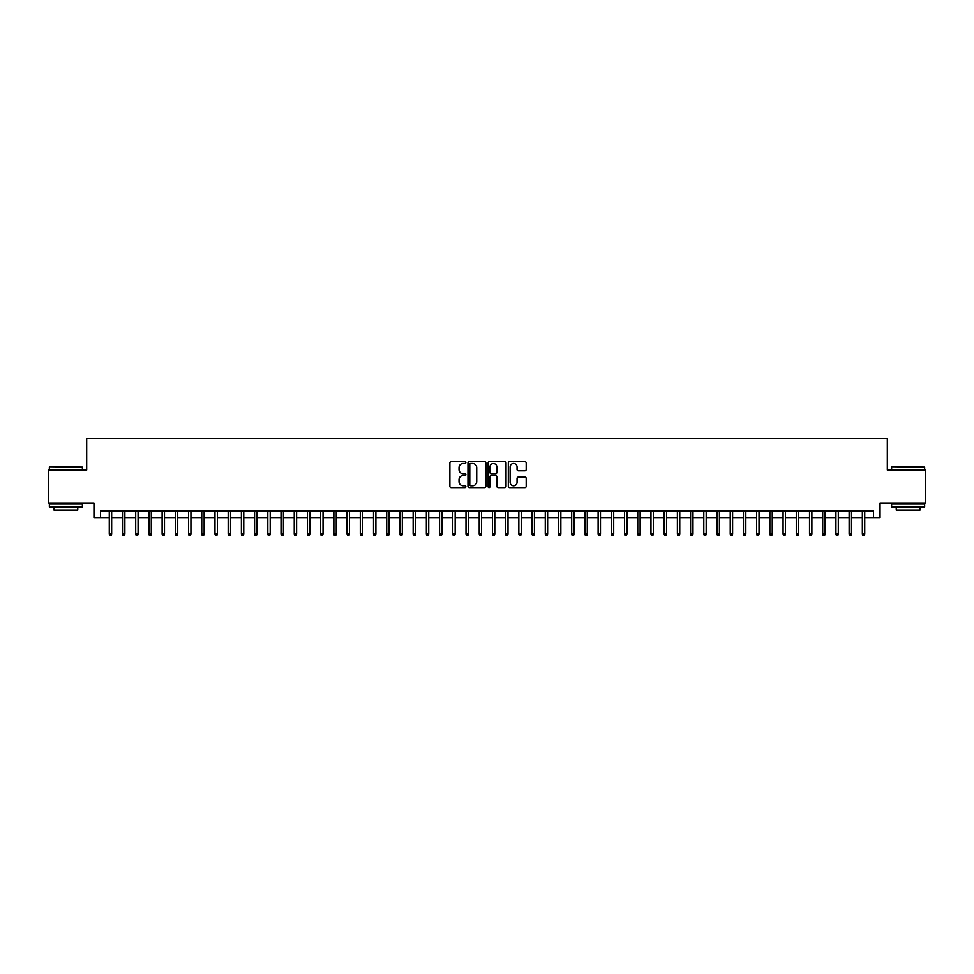 <?xml version="1.0" encoding="UTF-8"?>
<svg xmlns="http://www.w3.org/2000/svg" width="974" height="974" viewBox="0 0 974 974"><rect width="100%" height="100%" fill="white"/><g stroke="black" fill="none" stroke-linecap="round" stroke-linejoin="round"><path stroke-width="1.46" d="M465.864 462.589A0.913 0.913 0 0 0 464.951 461.676L451.181 461.676A1.303 1.303 0 0 0 449.878 462.979L449.878 486.318A1.303 1.303 0 0 0 451.181 487.621L464.951 487.621A0.913 0.913 0 0 0 465.864 486.708A0.913 0.913 0 0 0 464.951 485.795L463.174 485.795A4.152 4.152 0 0 1 459.022 481.655L459.022 479.707A4.152 4.152 0 0 1 463.174 475.556L464.951 475.556A0.913 0.913 0 0 0 465.864 474.642A0.913 0.913 0 0 0 464.951 473.741L463.174 473.741A4.152 4.152 0 0 1 459.022 469.59L459.022 467.642A4.152 4.152 0 0 1 463.174 463.49L464.951 463.49A0.913 0.913 0 0 0 465.864 462.589M524.901 470.819A1.303 1.303 0 0 0 526.191 469.529L526.191 462.979A1.303 1.303 0 0 0 524.901 461.676L509.597 461.676A1.303 1.303 0 0 0 508.306 462.979L508.306 486.318A1.303 1.303 0 0 0 509.597 487.621L524.901 487.621A1.303 1.303 0 0 0 526.191 486.318L526.191 478.404A1.303 1.303 0 0 0 524.901 477.114L518.351 477.114A1.303 1.303 0 0 0 517.048 478.404L517.048 482.325A3.47 3.47 0 0 1 513.59 485.795A3.47 3.47 0 0 1 510.12 482.325L510.12 466.96A3.47 3.47 0 0 1 513.59 463.49A3.47 3.47 0 0 1 517.048 466.96L517.048 469.529A1.303 1.303 0 0 0 518.351 470.819L524.901 470.819M100.553 517.584L100.553 510.985L873.447 510.985L873.447 517.584L880.046 517.584L880.046 503.047L925.3 503.047L925.3 470.028L887.314 470.028L887.314 438.312L86.686 438.312L86.686 470.028L48.7 470.028L48.7 503.047L93.954 503.047L93.954 517.584L109.271 517.584M485.868 462.979A1.303 1.303 0 0 0 484.565 461.676L469.261 461.676A1.303 1.303 0 0 0 467.97 462.979L467.97 486.318A1.303 1.303 0 0 0 469.261 487.621L484.565 487.621A1.303 1.303 0 0 0 485.868 486.318L485.868 462.979M489.435 461.676L504.739 461.676A1.303 1.303 0 0 1 506.03 462.979L506.03 486.318A1.303 1.303 0 0 1 504.739 487.621L498.189 487.621A1.303 1.303 0 0 1 496.886 486.318L496.886 476.846A1.303 1.303 0 0 0 495.596 475.556L491.249 475.556A1.303 1.303 0 0 0 489.946 476.846L489.946 486.708A0.913 0.913 0 0 1 489.045 487.621A0.913 0.913 0 0 1 488.132 486.708L488.132 462.979A1.303 1.303 0 0 1 489.435 461.676M111.657 517.584L122.493 517.584M124.867 517.584L135.703 517.584M138.077 517.584L148.912 517.584M151.287 517.584L162.122 517.584M164.496 517.584L175.332 517.584M177.718 517.584L188.542 517.584M190.928 517.584L201.764 517.584M204.138 517.584L214.974 517.584M217.348 517.584L228.184 517.584M230.558 517.584L241.394 517.584M243.768 517.584L254.604 517.584M256.978 517.584L267.813 517.584M270.2 517.584L281.023 517.584M283.41 517.584L294.245 517.584M296.62 517.584L307.455 517.584M309.829 517.584L320.665 517.584M323.039 517.584L333.875 517.584M336.249 517.584L347.085 517.584M349.471 517.584L360.295 517.584M362.681 517.584L373.517 517.584M375.891 517.584L386.727 517.584M389.101 517.584L399.937 517.584M402.311 517.584L413.146 517.584M415.521 517.584L426.356 517.584M428.73 517.584L439.566 517.584M441.952 517.584L452.776 517.584M455.162 517.584L465.998 517.584M468.372 517.584L479.208 517.584M481.582 517.584L492.418 517.584M494.792 517.584L505.628 517.584M508.002 517.584L518.838 517.584M521.224 517.584L532.048 517.584M534.434 517.584L545.27 517.584M547.644 517.584L558.479 517.584M560.854 517.584L571.689 517.584M574.063 517.584L584.899 517.584M587.273 517.584L598.109 517.584M600.483 517.584L611.319 517.584M613.705 517.584L624.529 517.584M626.915 517.584L637.751 517.584M640.125 517.584L650.961 517.584M653.335 517.584L664.171 517.584M666.545 517.584L677.38 517.584M679.755 517.584L690.59 517.584M692.977 517.584L703.8 517.584M706.187 517.584L717.022 517.584M719.396 517.584L730.232 517.584M732.606 517.584L743.442 517.584M745.816 517.584L756.652 517.584M759.026 517.584L769.862 517.584M772.236 517.584L783.072 517.584M785.458 517.584L796.282 517.584M798.668 517.584L809.504 517.584M811.878 517.584L822.713 517.584M825.088 517.584L835.923 517.584M838.297 517.584L849.133 517.584M851.507 517.584L862.343 517.584M864.729 517.584L873.447 517.584M470.698 463.49A0.913 0.913 0 0 0 469.785 464.403L469.785 484.894A0.913 0.913 0 0 0 470.698 485.795L472.573 485.795A4.152 4.152 0 0 0 476.724 481.655L476.724 467.642A4.152 4.152 0 0 0 472.573 463.49L470.698 463.49M496.886 467.033A3.47 3.47 0 0 0 493.416 463.563A3.47 3.47 0 0 0 489.946 467.033L489.946 472.439A1.303 1.303 0 0 0 491.249 473.741L495.596 473.741A1.303 1.303 0 0 0 496.886 472.439L496.886 467.033M109.271 533.971L109.806 535.688L111.121 535.688L111.657 533.971L109.271 533.971L109.271 510.985M111.657 533.971L111.657 510.985M49.759 466.716L82.388 467.118L49.759 466.716M65.879 507.016L49.357 507.016L49.357 503.716L82.388 503.716L82.388 507.016L65.879 507.016M77.762 507.016L77.762 510.059L53.984 510.059L53.984 507.016M892.001 466.716L924.643 467.118L892.001 466.716M908.121 507.016L891.612 507.016L891.612 503.716L924.643 503.716L924.643 507.016L908.121 507.016M920.016 507.016L920.016 510.059L896.238 510.059L896.238 507.016M122.493 533.971L123.016 535.688L124.343 535.688L124.867 533.971L122.493 533.971L122.493 510.985M124.867 533.971L124.867 510.985M135.703 533.971L136.226 535.688L137.553 535.688L138.077 533.971L135.703 533.971L135.703 510.985M138.077 533.971L138.077 510.985M148.912 533.971L149.436 535.688L150.763 535.688L151.287 533.971L148.912 533.971L148.912 510.985M151.287 533.971L151.287 510.985M162.122 533.971L162.646 535.688L163.973 535.688L164.496 533.971L162.122 533.971L162.122 510.985M164.496 533.971L164.496 510.985M175.332 533.971L175.868 535.688L177.183 535.688L177.718 533.971L175.332 533.971L175.332 510.985M177.718 533.971L177.718 510.985M188.542 533.971L189.078 535.688L190.393 535.688L190.928 533.971L188.542 533.971L188.542 510.985M190.928 533.971L190.928 510.985M201.764 533.971L202.288 535.688L203.603 535.688L204.138 533.971L201.764 533.971L201.764 510.985M204.138 533.971L204.138 510.985M214.974 533.971L215.498 535.688L216.825 535.688L217.348 533.971L214.974 533.971L214.974 510.985M217.348 533.971L217.348 510.985M228.184 533.971L228.707 535.688L230.034 535.688L230.558 533.971L228.184 533.971L228.184 510.985M230.558 533.971L230.558 510.985M241.394 533.971L241.917 535.688L243.244 535.688L243.768 533.971L241.394 533.971L241.394 510.985M243.768 533.971L243.768 510.985M254.604 533.971L255.139 535.688L256.454 535.688L256.978 533.971L254.604 533.971L254.604 510.985M256.978 533.971L256.978 510.985M267.813 533.971L268.349 535.688L269.664 535.688L270.2 533.971L267.813 533.971L267.813 510.985M270.2 533.971L270.2 510.985M281.023 533.971L281.559 535.688L282.874 535.688L283.41 533.971L281.023 533.971L281.023 510.985M283.41 533.971L283.41 510.985M294.245 533.971L294.769 535.688L296.096 535.688L296.62 533.971L294.245 533.971L294.245 510.985M296.62 533.971L296.62 510.985M307.455 533.971L307.979 535.688L309.306 535.688L309.829 533.971L307.455 533.971L307.455 510.985M309.829 533.971L309.829 510.985M320.665 533.971L321.189 535.688L322.516 535.688L323.039 533.971L320.665 533.971L320.665 510.985M323.039 533.971L323.039 510.985M333.875 533.971L334.399 535.688L335.726 535.688L336.249 533.971L333.875 533.971L333.875 510.985M336.249 533.971L336.249 510.985M347.085 533.971L347.621 535.688L348.936 535.688L349.471 533.971L347.085 533.971L347.085 510.985M349.471 533.971L349.471 510.985M360.295 533.971L360.83 535.688L362.145 535.688L362.681 533.971L360.295 533.971L360.295 510.985M362.681 533.971L362.681 510.985M373.517 533.971L374.04 535.688L375.355 535.688L375.891 533.971L373.517 533.971L373.517 510.985M375.891 533.971L375.891 510.985M386.727 533.971L387.25 535.688L388.577 535.688L389.101 533.971L386.727 533.971L386.727 510.985M389.101 533.971L389.101 510.985M399.937 533.971L400.46 535.688L401.787 535.688L402.311 533.971L399.937 533.971L399.937 510.985M402.311 533.971L402.311 510.985M413.146 533.971L413.67 535.688L414.997 535.688L415.521 533.971L413.146 533.971L413.146 510.985M415.521 533.971L415.521 510.985M426.356 533.971L426.892 535.688L428.207 535.688L428.73 533.971L426.356 533.971L426.356 510.985M428.73 533.971L428.73 510.985M439.566 533.971L440.102 535.688L441.417 535.688L441.952 533.971L439.566 533.971L439.566 510.985M441.952 533.971L441.952 510.985M452.776 533.971L453.312 535.688L454.627 535.688L455.162 533.971L452.776 533.971L452.776 510.985M455.162 533.971L455.162 510.985M465.998 533.971L466.522 535.688L467.849 535.688L468.372 533.971L465.998 533.971L465.998 510.985M468.372 533.971L468.372 510.985M479.208 533.971L479.732 535.688L481.059 535.688L481.582 533.971L479.208 533.971L479.208 510.985M481.582 533.971L481.582 510.985M492.418 533.971L492.941 535.688L494.268 535.688L494.792 533.971L492.418 533.971L492.418 510.985M494.792 533.971L494.792 510.985M505.628 533.971L506.151 535.688L507.478 535.688L508.002 533.971L505.628 533.971L505.628 510.985M508.002 533.971L508.002 510.985M518.838 533.971L519.373 535.688L520.688 535.688L521.224 533.971L518.838 533.971L518.838 510.985M521.224 533.971L521.224 510.985M532.048 533.971L532.583 535.688L533.898 535.688L534.434 533.971L532.048 533.971L532.048 510.985M534.434 533.971L534.434 510.985M545.27 533.971L545.793 535.688L547.108 535.688L547.644 533.971L545.27 533.971L545.27 510.985M547.644 533.971L547.644 510.985M558.479 533.971L559.003 535.688L560.33 535.688L560.854 533.971L558.479 533.971L558.479 510.985M560.854 533.971L560.854 510.985M571.689 533.971L572.213 535.688L573.54 535.688L574.063 533.971L571.689 533.971L571.689 510.985M574.063 533.971L574.063 510.985M584.899 533.971L585.423 535.688L586.75 535.688L587.273 533.971L584.899 533.971L584.899 510.985M587.273 533.971L587.273 510.985M598.109 533.971L598.645 535.688L599.96 535.688L600.483 533.971L598.109 533.971L598.109 510.985M600.483 533.971L600.483 510.985M611.319 533.971L611.855 535.688L613.17 535.688L613.705 533.971L611.319 533.971L611.319 510.985M613.705 533.971L613.705 510.985M624.529 533.971L625.064 535.688L626.379 535.688L626.915 533.971L624.529 533.971L624.529 510.985M626.915 533.971L626.915 510.985M637.751 533.971L638.274 535.688L639.601 535.688L640.125 533.971L637.751 533.971L637.751 510.985M640.125 533.971L640.125 510.985M650.961 533.971L651.484 535.688L652.811 535.688L653.335 533.971L650.961 533.971L650.961 510.985M653.335 533.971L653.335 510.985M664.171 533.971L664.694 535.688L666.021 535.688L666.545 533.971L664.171 533.971L664.171 510.985M666.545 533.971L666.545 510.985M677.38 533.971L677.904 535.688L679.231 535.688L679.755 533.971L677.38 533.971L677.38 510.985M679.755 533.971L679.755 510.985M690.59 533.971L691.126 535.688L692.441 535.688L692.977 533.971L690.59 533.971L690.59 510.985M692.977 533.971L692.977 510.985M703.8 533.971L704.336 535.688L705.651 535.688L706.187 533.971L703.8 533.971L703.8 510.985M706.187 533.971L706.187 510.985M717.022 533.971L717.546 535.688L718.861 535.688L719.396 533.971L717.022 533.971L717.022 510.985M719.396 533.971L719.396 510.985M730.232 533.971L730.756 535.688L732.083 535.688L732.606 533.971L730.232 533.971L730.232 510.985M732.606 533.971L732.606 510.985M743.442 533.971L743.966 535.688L745.293 535.688L745.816 533.971L743.442 533.971L743.442 510.985M745.816 533.971L745.816 510.985M756.652 533.971L757.175 535.688L758.503 535.688L759.026 533.971L756.652 533.971L756.652 510.985M759.026 533.971L759.026 510.985M769.862 533.971L770.397 535.688L771.712 535.688L772.236 533.971L769.862 533.971L769.862 510.985M772.236 533.971L772.236 510.985M783.072 533.971L783.607 535.688L784.922 535.688L785.458 533.971L783.072 533.971L783.072 510.985M785.458 533.971L785.458 510.985M796.282 533.971L796.817 535.688L798.132 535.688L798.668 533.971L796.282 533.971L796.282 510.985M798.668 533.971L798.668 510.985M809.504 533.971L810.027 535.688L811.354 535.688L811.878 533.971L809.504 533.971L809.504 510.985M811.878 533.971L811.878 510.985M822.713 533.971L823.237 535.688L824.564 535.688L825.088 533.971L822.713 533.971L822.713 510.985M825.088 533.971L825.088 510.985M835.923 533.971L836.447 535.688L837.774 535.688L838.297 533.971L835.923 533.971L835.923 510.985M838.297 533.971L838.297 510.985M849.133 533.971L849.657 535.688L850.984 535.688L851.507 533.971L849.133 533.971L849.133 510.985M851.507 533.971L851.507 510.985M862.343 533.971L862.879 535.688L864.194 535.688L864.729 533.971L862.343 533.971L862.343 510.985M864.729 533.971L864.729 510.985M49.357 470.028L49.357 467.118M56.894 503.716L56.894 503.047M74.864 503.716L74.864 503.047M82.388 470.028L82.388 467.118M891.612 470.028L891.612 467.118M899.136 503.716L899.136 503.047M917.106 503.716L917.106 503.047M924.643 470.028L924.643 467.118"/></g></svg>
